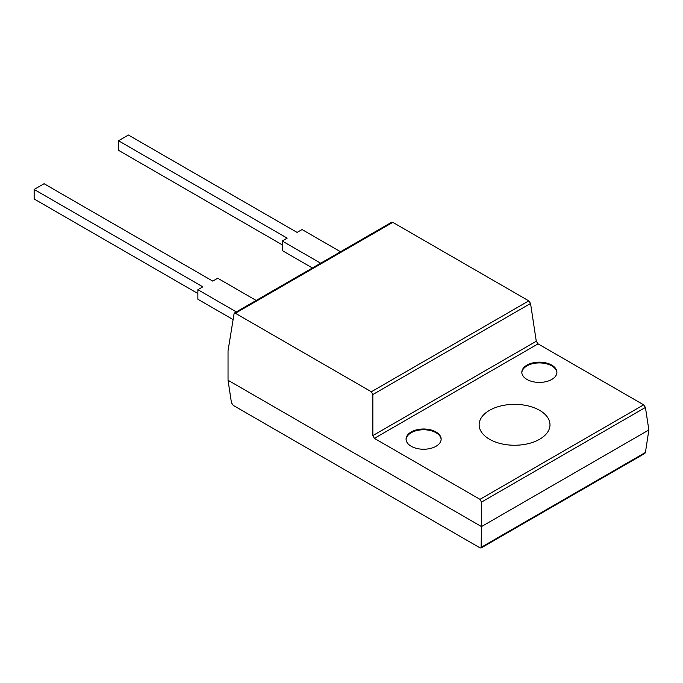 <?xml version="1.0" encoding="UTF-8"?>
<svg xmlns="http://www.w3.org/2000/svg" width="683" height="683" viewBox="0 0 683 683"><rect width="100%" height="100%" fill="white"/><g stroke="black" fill="none" stroke-linecap="round" stroke-linejoin="round"><path stroke-width="1.02" d="M320.677 263.211L282.216 241.005L287.176 238.136L118.492 140.749L128.413 135.021L297.096 232.408L302.057 229.548L340.527 251.754M312.413 267.984L282.216 250.55L282.216 241.005M118.492 140.749L118.492 150.303L282.216 244.821M256.185 300.452L217.715 278.237L212.754 281.106L44.071 183.718L34.15 189.447L202.834 286.834L197.874 289.694L236.335 311.909M197.874 289.694L197.874 299.248L232.792 319.405M34.15 189.447L34.15 198.992L197.874 293.519M436.01 431.963A17.545 10.125 0 0 0 416.895 429.769A17.545 10.125 0 0 0 406.069 439.126A17.545 10.125 0 0 0 411.209 446.281A17.545 10.125 0 0 0 430.324 448.475A17.545 10.125 0 0 0 441.15 439.126A17.545 10.125 0 0 0 436.01 431.963M441.141 439.502A17.545 10.125 0 0 0 436.01 432.723A17.545 10.125 0 0 0 417.202 430.461A17.545 10.125 0 0 0 406.078 439.502M551.779 365.123A17.545 10.125 0 0 0 532.663 362.929A17.545 10.125 0 0 0 521.829 372.286A17.545 10.125 0 0 0 526.969 379.449A17.545 10.125 0 0 0 546.084 381.643A17.545 10.125 0 0 0 556.91 372.286A17.545 10.125 0 0 0 551.779 365.123M556.901 372.67A17.545 10.125 0 0 0 551.779 365.892A17.545 10.125 0 0 0 532.962 363.621A17.545 10.125 0 0 0 521.846 372.67M539.613 410.338A35.422 20.447 0 0 0 500.605 406.001A35.422 20.447 0 0 0 479.15 425.304A35.422 20.447 0 0 0 489.515 439.263A35.422 20.447 0 0 0 527.711 443.788A35.422 20.447 0 0 0 549.977 425.304A35.422 20.447 0 0 0 539.613 410.338M228.037 380.252L231.452 402.765L233.227 405.378L479.978 547.834L481.105 547.979L481.489 526.584L228.037 380.252L228.037 350.763L234.158 313.164L235.37 313.258L371.339 391.76L372.858 394.526L372.858 435.592L374.369 438.366L479.978 499.333L481.489 502.107L481.489 526.584L648.85 429.957L645.435 452.462L481.489 547.117M481.105 547.979L644.872 453.427L645.435 452.462M234.158 313.164L391.675 222.223L392.802 222.359L235.37 313.258M648.85 429.957L645.435 407.452L643.659 404.831L538.059 343.865L536.275 341.244L530.554 303.483L528.779 300.861L392.802 222.359M528.779 300.861L371.339 391.76M530.554 303.483L372.858 394.526M536.275 341.244L372.858 435.592M538.059 343.865L374.369 438.366M643.659 404.831L479.978 499.333M645.435 407.452L481.489 502.107"/></g></svg>
